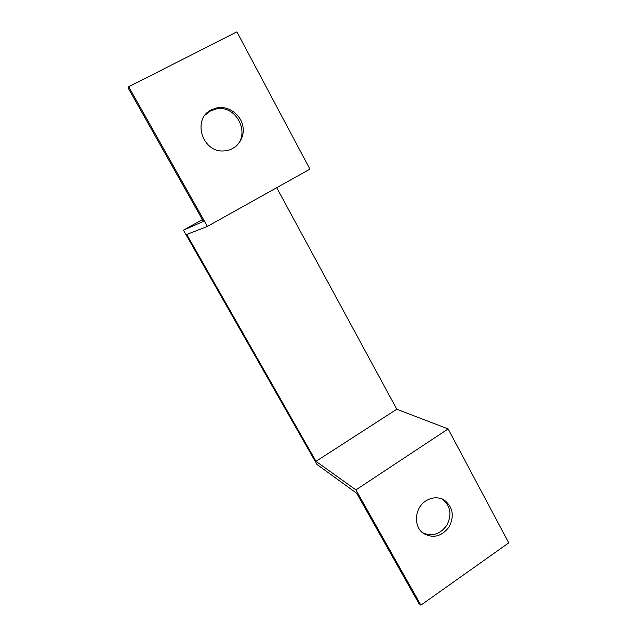 <?xml version="1.0" encoding="UTF-8"?>
<svg xmlns="http://www.w3.org/2000/svg" width="637" height="637" viewBox="0 0 637 637"><rect width="100%" height="100%" fill="white"/><g stroke="black" fill="none" stroke-linecap="round" stroke-linejoin="round"><path stroke-width="0.96" d="M276.705 187.708L396.795 409.225L315.992 461.339L186.752 234.472L207.399 226.422L309.932 169.147L236.892 31.85L128.698 86.775L128.252 88.137L203.41 221.421L183.44 230.156L202.399 219.614M183.44 230.156L316.955 464.461L356.728 493.293L418.684 603.167L420.874 605.15L355.908 489.901L315.992 461.339M396.795 409.225L448.137 428.932L355.908 489.901M420.874 605.15L508.748 542.867L448.137 428.932M422.57 532.731C432.093 536.903 440.223 534.355 446.967 525.079C451.983 514.736 450.566 506.144 442.715 499.297M128.698 86.775L207.399 226.422M211.476 109.779L217.201 107.804C228.874 105.591 241.248 114.899 242.992 126.97C244.942 139.017 235.809 150.555 223.921 150.921C202.232 152.944 191.753 118.896 211.476 109.779M234.997 147.083C251.297 134.542 236.574 104.293 216.174 108.983L210.481 110.942L205.066 115.146M425.667 501.024C432.125 497.011 438.399 496.756 444.491 500.268C452.987 507.243 454.499 516.153 449.045 527.014C441.608 536.569 433.08 538.703 423.446 533.416C413.222 526.616 414.488 508.055 425.667 501.024M216.174 108.983L217.201 107.804M442.166 498.922L444.491 500.268"/></g></svg>
